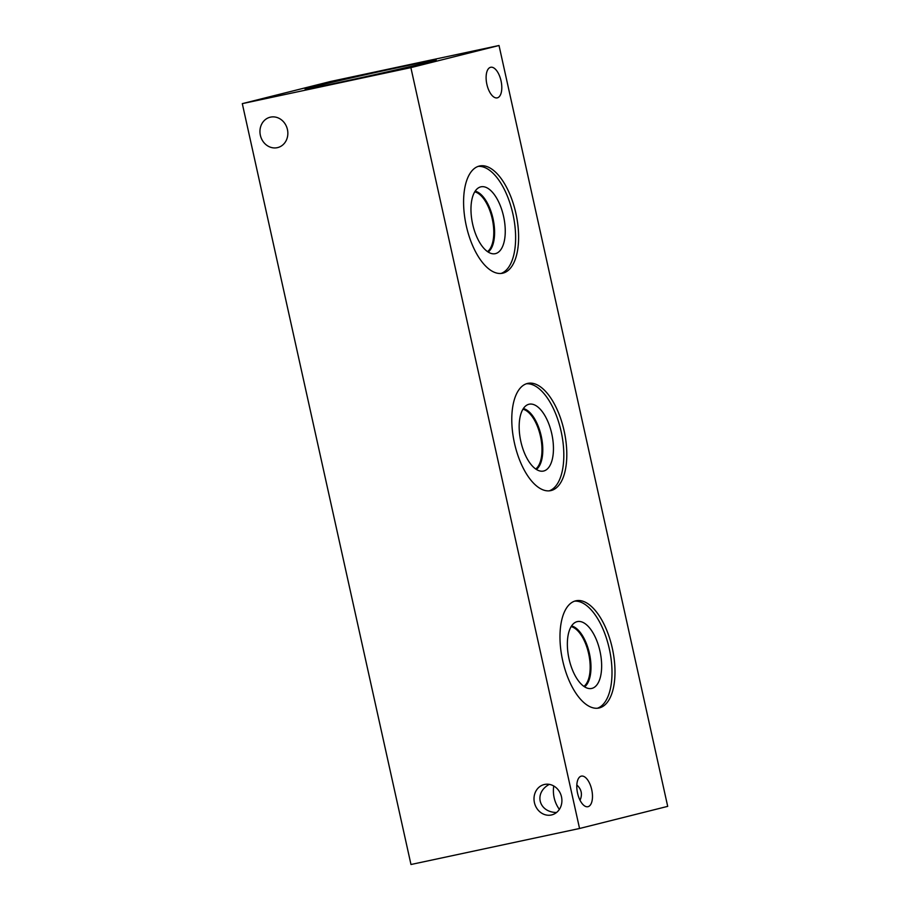 <?xml version="1.0" encoding="UTF-8"?>
<svg xmlns="http://www.w3.org/2000/svg" width="910" height="910" viewBox="0 0 910 910"><rect width="100%" height="100%" fill="white"/><g stroke="black" fill="none" stroke-linecap="round" stroke-linejoin="round"><path stroke-width="1.36" d="M499.021 45.5L667.701 806.362L579.556 828.487L410.979 864.5L242.299 103.638L410.876 67.624L499.021 45.5L330.444 81.513L242.299 103.638M574.563 601.169A54.839 25.56 -102.1 0 1 609.495 649.683A54.839 25.56 -102.1 0 1 597.426 708.23M575.62 600.85A54.839 25.56 -102.1 0 1 576.03 600.759A54.839 25.56 -102.1 0 1 612.385 648.603A54.839 25.56 -102.1 0 1 599.349 707.912A54.839 25.56 -102.1 0 1 598.939 708.014A54.839 25.56 -102.1 0 1 562.585 660.171A54.839 25.56 -102.1 0 1 575.62 600.85M591.898 688.392A34.182 15.936 -102.1 0 1 589.839 688.608A34.182 15.936 -102.1 0 1 568.921 658.351A34.182 15.936 -102.1 0 1 575.655 622.178A34.182 15.936 -102.1 0 1 577.099 621.655A34.182 15.936 -102.1 0 1 599.963 651.139A34.182 15.936 -102.1 0 1 591.898 688.392M571.56 625.955A31.85 14.844 -102.1 0 1 589.532 653.949A31.85 14.844 -102.1 0 1 584.573 686.845A31.85 14.844 -102.1 0 0 589.475 653.96A31.85 14.844 -102.1 0 0 571.548 625.966M583.913 686.402A31.293 14.583 77.9 0 0 588.747 654.119A31.293 14.583 77.9 0 0 571.139 626.615M526.367 383.781A54.839 25.56 -102.1 0 1 561.311 432.296A54.839 25.56 -102.1 0 1 549.231 490.843M527.425 383.463A54.839 25.56 -102.1 0 1 527.834 383.372A54.839 25.56 -102.1 0 1 564.2 431.215A54.839 25.56 -102.1 0 1 551.164 490.524A54.839 25.56 -102.1 0 1 550.743 490.626A54.839 25.56 -102.1 0 1 514.389 442.783A54.839 25.56 -102.1 0 1 527.425 383.463M543.702 471.005A34.182 15.936 -102.1 0 1 541.655 471.221A34.182 15.936 -102.1 0 1 520.725 440.963A34.182 15.936 -102.1 0 1 527.459 404.791A34.182 15.936 -102.1 0 1 528.903 404.267A34.182 15.936 -102.1 0 1 551.767 433.751A34.182 15.936 -102.1 0 1 543.702 471.005M523.364 408.556A31.85 14.844 -102.1 0 1 541.336 436.561A31.85 14.844 -102.1 0 1 536.377 469.458M523.352 408.579A31.85 14.844 -102.1 0 1 541.291 436.572A31.85 14.844 -102.1 0 1 536.354 469.435M535.717 469.014A31.293 14.583 77.9 0 0 540.551 436.72A31.293 14.583 77.9 0 0 522.943 409.227M474.747 191.839A31.293 14.583 -102.1 0 1 492.355 219.333A31.293 14.583 -102.1 0 1 487.521 251.626M478.171 166.393A54.839 25.56 -102.1 0 1 513.115 214.908A54.839 25.56 -102.1 0 1 501.035 273.455M479.229 166.075A54.839 25.56 -102.1 0 1 479.638 165.973A54.839 25.56 -102.1 0 1 516.004 213.827A54.839 25.56 -102.1 0 1 502.968 273.137A54.839 25.56 -102.1 0 1 502.559 273.239A54.839 25.56 -102.1 0 1 466.193 225.384A54.839 25.56 -102.1 0 1 479.229 166.075M495.506 253.617A34.182 15.936 -102.1 0 1 493.459 253.833A34.182 15.936 -102.1 0 1 472.529 223.576A34.182 15.936 -102.1 0 1 479.263 187.403A34.182 15.936 -102.1 0 1 480.719 186.868A34.182 15.936 -102.1 0 1 503.571 216.364A34.182 15.936 -102.1 0 1 495.506 253.617M475.179 191.168A31.85 14.844 -102.1 0 1 493.14 219.173A31.85 14.844 -102.1 0 1 488.181 252.059A31.85 14.844 -102.1 0 0 493.095 219.185A31.85 14.844 -102.1 0 0 475.156 191.191M490.57 67.306A15.641 7.291 -102.1 0 1 490.683 67.272A15.641 7.291 -102.1 0 1 501.057 80.922A15.641 7.291 -102.1 0 1 497.338 97.848A15.641 7.291 -102.1 0 1 497.224 97.871A15.641 7.291 -102.1 0 1 486.85 84.221A15.641 7.291 -102.1 0 1 490.57 67.306M580.034 800.277C582.616 794.373 581.547 789.277 576.826 784.977M581.251 776.139A15.641 7.291 -102.1 0 1 581.365 776.116A15.641 7.291 -102.1 0 1 591.739 789.766A15.641 7.291 -102.1 0 1 588.019 806.681A15.641 7.291 -102.1 0 1 587.905 806.715A15.641 7.291 -102.1 0 1 577.532 793.065A15.641 7.291 -102.1 0 1 581.251 776.139M553.712 785.956C552.586 794.612 554.463 802.438 559.354 809.411M556.556 812.505C538.618 812.323 533.601 792.815 549.31 784.363M270.509 117.14A15.641 13.843 75.9 0 1 287.378 129.277A15.641 13.843 75.9 0 1 277.709 147.579A15.641 13.843 75.9 0 1 260.476 135.772A15.641 13.843 75.9 0 1 270.088 117.231A15.641 13.843 75.9 0 1 270.509 117.14M544.578 784.454A15.641 13.843 75.9 0 1 561.436 796.591A15.641 13.843 75.9 0 1 551.767 814.894A15.641 13.843 75.9 0 1 534.534 803.086A15.641 13.843 75.9 0 1 544.146 784.545A15.641 13.843 75.9 0 1 544.578 784.454M340.295 82.196A67.147 0.978 167.5 0 1 305.112 89.1A67.147 0.978 167.5 0 1 401.037 66.942A67.147 0.978 167.5 0 1 436.209 60.037A67.147 0.978 167.5 0 1 340.295 82.196M410.876 67.624L579.556 828.487"/></g></svg>
